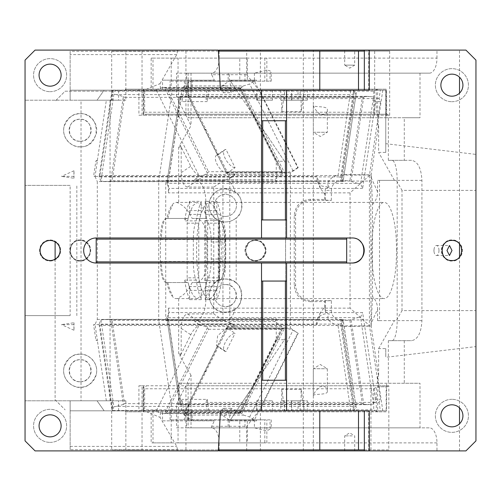 <?xml version="1.0" encoding="UTF-8"?>
<svg xmlns="http://www.w3.org/2000/svg" width="501" height="501" viewBox="0 0 501 501"><rect width="100%" height="100%" fill="white"/><g stroke="black" fill="none" stroke-linecap="round" stroke-linejoin="round"><path stroke-width="0.38" stroke-dasharray="2.5 1.88" d="M95.027 324.485L93.581 324.617L95.891 340.066L97.376 340.204L95.027 324.485L97.3 319.413L97.3 181.587L318.943 181.587L320.377 188.42L324.736 193.931L325.399 189.196A15.331 15.331 0 0 0 325.349 190.38L331.355 190.38A9.325 9.325 0 0 1 340.68 181.055L370.74 181.055L371.21 174.88L372.525 204.439L372.525 296.561L371.21 323.383L377.572 309.173C377.516 304.151 375.831 299.942 372.525 296.561M97.376 160.796L95.891 160.934L93.581 176.383L95.027 176.515L97.376 160.796L97.376 160.27L95.891 160.934M50.1 261.021A10.521 10.521 0 0 0 60.621 250.5A10.521 10.521 0 0 0 50.1 239.979A10.521 10.521 0 0 0 39.579 250.5A10.521 10.521 0 0 0 50.1 261.021A10.521 10.521 0 0 0 60.621 250.5A10.521 10.521 0 0 0 50.1 239.979A10.521 10.521 0 0 0 39.579 250.5A10.521 10.521 0 0 0 50.1 261.021M70.14 315.63L25.05 315.63L25.05 60.12L35.07 50.1L177.392 50.1L177.479 51.321L70.14 51.321L70.14 100.2L97.056 100.2L104.139 90.18L97.056 100.2L110.063 100.2L110.063 400.8L97.056 400.8L104.139 410.82L70.14 410.82L70.14 449.679L177.479 449.679L177.392 450.9L35.07 450.9L25.05 440.88L25.05 315.63L70.14 315.63L70.14 185.37L25.05 185.37L70.14 185.37M50.1 240.48A10.02 10.02 0 0 0 40.08 250.5A10.02 10.02 0 0 0 50.1 260.52A10.02 10.02 0 0 0 60.12 250.5A10.02 10.02 0 0 0 50.1 240.48M125.864 100.2L111.692 100.2L111.692 51.102L125.864 51.102L125.864 100.2L25.05 100.2L81.03 100.2L81.03 400.8L110.063 400.8M70.14 449.679L70.14 400.8L70.14 410.82L70.14 400.8L125.864 400.8L25.05 400.8L81.03 400.8M76.835 315.63L76.835 185.37M81.03 100.2L110.063 100.2M112.468 100.2L118.605 100.2L118.605 90.18L112.468 90.18L112.468 100.2L111.692 100.2M112.468 90.18L70.14 90.18L70.14 100.2L118.605 100.2M50.1 91.683A16.533 16.533 0 0 0 66.633 75.15A16.533 16.533 0 0 0 50.1 58.617A16.533 16.533 0 0 0 33.567 75.15A16.533 16.533 0 0 0 50.1 91.683A16.533 16.533 0 0 1 33.567 75.15A16.533 16.533 0 0 1 50.1 58.617A16.533 16.533 0 0 1 66.633 75.15A16.533 16.533 0 0 1 50.1 91.683M286.572 410.82L286.572 263.025L96.192 263.025A12.525 12.525 0 0 1 83.667 250.5A12.525 12.525 0 0 1 96.192 237.975L346.692 237.975L346.692 263.025L261.522 263.025L261.522 410.82M261.522 237.975L261.522 120.741L286.572 120.741L286.572 90.18M50.1 442.383A16.533 16.533 0 0 0 66.633 425.85A16.533 16.533 0 0 0 50.1 409.317A16.533 16.533 0 0 0 33.567 425.85A16.533 16.533 0 0 0 50.1 442.383A16.533 16.533 0 0 1 33.567 425.85A16.533 16.533 0 0 1 50.1 409.317A16.533 16.533 0 0 1 66.633 425.85A16.533 16.533 0 0 1 50.1 442.383M112.468 400.8L112.468 410.82L113.765 410.82L70.14 410.82L70.14 400.8L97.056 400.8L104.139 410.82L385.77 410.82L377.654 410.82L382.814 410.82L377.654 376.314L377.654 410.82M111.692 51.102L142.034 51.102L142.034 115.23L389.672 115.23L388.056 115.23L387.799 114.228L386.183 114.228L386.183 89.178L125.438 89.178L125.438 90.18L118.605 90.18M125.438 89.178L138.921 89.178L138.921 115.23L142.034 115.23M280.792 100.2L284.474 100.2L284.474 90.18L280.792 90.18L280.792 100.2L281.75 100.2L281.75 111.723L284.969 90.18L70.14 90.18L70.14 100.2L70.14 90.18L144.175 90.18L160.007 83.661L160.664 90.18L220.44 90.18L218.342 50.1L177.392 50.1M144.175 90.18L70.14 90.18L70.14 51.321M97.376 160.27L106.35 100.2M318.943 181.587L343.11 181.612L356.017 94.614L116.508 94.614L123.371 96.568L110.715 181.274L112.111 180.654L124.555 97.351L354.27 97.351L356.017 94.614L356.681 90.18L385.77 90.18L385.77 152.398L378.624 152.398L378.624 124.686L371.122 174.899L344.081 174.511L356.017 94.614L354.445 91.107L341.92 174.93L337.054 175.513L338.031 175.513L339.096 176.884L99.066 176.884L112.03 90.105L352.059 90.105L350.738 90.474L112.644 90.474L99.937 175.513L337.054 175.513C331.693 176.327 324.723 183.272 329.314 187.048A12.525 10.477 155.9 0 1 328.706 187.13L321.755 186.04L317.277 181.506L316.607 176.383L93.581 176.383M160.007 83.661L176.753 54.603L177.479 51.321M356.681 90.18L353.687 90.18L340.974 175.237M369.281 50.1L369.281 90.18L364.34 90.18L372.237 90.18L303.518 90.18L353.687 90.18M160.664 90.18L358.497 90.18M364.34 90.18L368.698 90.18L368.698 50.1L364.34 50.1L459.511 50.1L459.511 77.198M385.77 152.398L385.77 90.18L368.698 90.18M261.522 90.18L261.522 120.741M300.149 410.82L300.149 400.8L298.026 400.8L298.026 410.82L350.738 410.526L338.056 325.675L340.974 325.763L353.687 410.82L382.814 410.82M369.281 450.9L369.281 410.82L364.34 410.82M177.392 450.9L218.342 450.9L220.44 410.82L160.664 410.82L358.497 410.82M353.687 410.82L304.326 410.82M50.1 64.128A11.022 11.022 0 0 1 61.122 75.15A11.022 11.022 0 0 1 50.1 86.172A11.022 11.022 0 0 1 39.078 75.15A11.022 11.022 0 0 1 50.1 64.128M50.1 414.828A11.022 11.022 0 0 1 61.122 425.85A11.022 11.022 0 0 1 50.1 436.872A11.022 11.022 0 0 1 39.078 425.85A11.022 11.022 0 0 1 50.1 414.828M177.479 449.679L176.753 446.397L160.007 417.339L160.664 410.82M125.864 400.8L125.864 410.82L144.175 410.82L160.007 417.339M144.175 410.82L70.14 410.82L125.864 410.82L125.864 449.898L111.692 449.898L111.692 400.8M112.468 410.82L284.474 410.82L284.474 400.8L298.026 400.8M138.921 385.77L142.034 385.77L142.034 449.898L388.839 449.898L388.839 385.77L138.921 385.77L138.921 411.822L125.438 411.822L125.438 410.82M142.034 449.898L111.692 449.898M118.605 410.82L118.605 400.8M325.212 310.62L331.355 310.62L331.355 300.6L325.349 300.901L325.349 310.62A15.331 15.331 0 0 0 325.399 311.804L324.736 307.069L320.377 312.58L318.855 319.607L103.538 319.607L100.933 319.951L99.066 324.116L316.832 324.116L316.607 324.617L93.581 324.617M316.607 324.617A12.525 10.477 24.1 0 1 316.5 323.176A12.525 10.477 24.1 0 1 317.277 319.494A12.525 10.477 24.1 0 1 328.706 313.87A12.525 10.477 24.1 0 1 329.314 313.952C326.959 316.676 327.548 319.532 331.073 322.506L337.054 325.487L99.937 325.487L112.644 410.526L284.969 410.82M106.35 400.8L97.376 340.73L95.891 340.066M284.969 90.18L125.438 90.18M284.474 100.2L300.149 100.2L300.149 90.18L303.518 90.18L280.792 90.18M372.237 89.178L372.237 90.18M138.921 89.178L378.881 89.178L376.307 89.685L376.307 113.721L378.881 114.228L143.242 114.228L143.242 89.178L144.657 91.182L373.715 91.182L376.307 89.685M386.183 89.178L378.881 89.178M138.921 115.23L143.762 115.23L143.762 114.228L143.242 114.228L144.657 112.224L373.715 112.224L376.307 113.721M143.762 89.178L143.762 114.228L145.835 114.228L146.092 115.23L143.762 115.23M388.056 115.23L146.092 115.23M142.034 51.102L185.934 51.102L185.934 115.23M218.392 51.102L125.864 51.102M389.672 115.23L389.672 51.102L364.34 51.102M389.672 51.102L185.934 51.102M97.376 340.204L97.376 340.73M116.508 94.614L113.902 94.276L112.03 90.105L112.644 90.474M113.902 94.276L100.933 181.049L99.066 176.884L99.937 175.513M329.314 187.048L327.454 187.643L325.399 189.196M100.933 181.049L103.538 181.393L318.855 181.393L316.607 176.383M95.027 176.515L97.3 181.587M378.624 124.686L377.654 124.686L377.654 90.18M382.814 90.18L377.654 124.686M338.031 175.513L350.738 90.474M304.326 90.18L301.107 111.723L301.107 100.2L300.149 100.2M261.522 219.939L286.572 219.939L286.572 120.741M385.77 143.699L475.95 154.396L475.95 60.12L465.93 50.1L368.698 50.1M451.902 101.703A16.533 16.533 0 0 0 456.912 69.414A16.533 16.533 0 0 0 435.563 87.706A16.533 16.533 0 0 0 451.902 101.703A16.533 16.533 0 0 1 435.369 85.17A16.533 16.533 0 0 1 451.902 68.637A16.533 16.533 0 0 1 468.435 85.17A16.533 16.533 0 0 1 451.902 101.703M286.572 219.939L286.572 237.975M96.192 237.975L96.192 263.025M286.572 281.061L261.522 281.061M286.572 380.259L261.522 380.259M103.538 319.607L107.414 319.344L110.715 319.726L123.371 404.432L124.555 403.649L112.111 320.346L341.82 320.346L343.047 319.607L356.017 406.386L354.445 409.893L352.059 410.895L112.03 410.895L99.066 324.116L99.937 325.487M100.933 319.951L113.902 406.724L116.508 406.386L356.017 406.386L356.681 410.82M340.974 325.763L371.041 325.951L370.74 181.055M176.571 427.854L191.031 427.854L191.031 375.349L176.571 404.263L176.571 427.854L429.451 427.854A15.03 7.515 -90 0 1 436.966 442.884L436.966 450.9L364.34 450.9L465.93 450.9L475.95 440.88L475.95 346.604L385.77 357.301L385.77 348.602L378.624 348.602L378.624 376.314L371.122 326.101L344.081 326.489L341.3 325.951M107.414 319.344L343.047 319.344L318.855 319.607L316.832 324.116L339.096 324.116L341.475 323.114L354.445 409.893M378.624 376.314L377.654 376.314M385.77 348.602L385.77 357.301M368.698 450.9L368.698 410.82M451.902 399.297A16.533 16.533 0 0 0 446.892 431.586A16.533 16.533 0 0 0 468.241 413.294A16.533 16.533 0 0 0 451.902 399.297A16.533 16.533 0 0 1 468.435 415.83A16.533 16.533 0 0 1 451.902 432.363A16.533 16.533 0 0 1 435.369 415.83A16.533 16.533 0 0 1 451.902 399.297M218.392 449.898L125.864 449.898M388.839 449.898L364.34 449.898M388.056 385.77L387.799 386.772L378.881 386.772L376.307 387.279L376.307 411.315L378.881 411.822L386.183 411.822L386.183 386.772M125.438 411.822L386.183 411.822M372.237 411.822L372.237 410.82M301.107 389.277L281.75 389.277L284.925 410.526L304.282 410.526L301.107 389.277L301.107 400.8L300.149 400.8M138.921 411.822L378.881 411.822M143.762 385.77L143.762 411.822M142.034 385.77L185.934 385.77L185.934 449.898M388.839 385.77L185.934 385.77M318.943 319.413L97.3 319.413M325.399 311.804L329.314 313.952M337.054 325.487L338.056 325.675L337.054 325.487M339.096 324.116L338.031 325.487M113.902 406.724L112.03 410.895L112.644 410.526M350.738 410.526L352.059 410.895M281.75 389.277L281.75 400.8L280.792 400.8L280.792 410.82M300.149 90.18L298.026 90.18L298.026 100.2M284.474 90.18L298.026 90.18M386.183 114.228L378.881 114.228M143.242 114.228L143.242 89.178M387.799 114.228L145.835 114.228M374.667 115.23L374.667 51.102M281.75 111.723L301.107 111.723M281.75 100.2L301.107 100.2M352.059 90.105L354.445 91.107M341.475 177.886L343.047 181.393L344.081 174.511L341.92 174.93L341.475 177.886L339.096 176.884M310.62 301.715C300.788 300.876 295.327 295.496 294.244 285.57L294.244 215.43C295.327 205.504 300.788 200.124 310.62 199.285L324.736 199.486L325.349 200.099L331.355 200.4L310.62 200.4C301.489 201.289 296.479 206.299 295.59 215.43L295.59 285.57C296.479 294.701 301.489 299.711 310.62 300.6L310.62 301.715L324.736 301.514L324.736 307.069M331.355 300.6L310.62 300.6M324.736 199.486L324.736 193.931M110.715 181.274L107.408 181.656L103.538 181.393M343.11 181.612L107.408 181.656M343.047 181.393L341.82 180.654L112.111 180.654M475.95 154.396L475.95 190.38L402.009 190.38L396.347 180.36L377.572 180.36L396.347 180.36M394.412 180.36L378.624 152.398M372.525 204.439C375.831 201.051 377.516 196.849 377.572 191.827L377.572 180.36M475.95 346.604L475.95 310.62L402.009 310.62L396.347 320.64L377.572 320.64L377.572 309.173M475.95 190.38L475.95 310.62M346.692 263.025L351.702 263.025M360.181 241.282A12.525 12.525 0 0 0 351.702 237.975L346.692 237.975M451.902 260.52A10.02 10.02 0 0 1 441.882 250.5A10.02 10.02 0 0 1 451.902 240.48A10.02 10.02 0 0 1 461.922 250.5A10.02 10.02 0 0 1 451.902 260.52M451.902 74.148A11.022 11.022 0 0 1 462.924 85.17A11.022 11.022 0 0 1 451.902 96.192A11.022 11.022 0 0 1 440.88 85.17A11.022 11.022 0 0 1 451.902 74.148M451.902 404.808A11.022 11.022 0 0 1 462.924 415.83A11.022 11.022 0 0 1 451.902 426.852A11.022 11.022 0 0 1 440.88 415.83A11.022 11.022 0 0 1 451.902 404.808M341.82 320.346L354.27 403.649L356.017 406.386L343.11 319.387M371.21 326.12L371.21 323.383M378.624 348.602L394.412 320.64M387.799 386.772L378.881 386.772M146.092 385.77L145.835 386.772M370.953 449.898L370.953 385.77M298.026 410.82L284.474 410.82M284.474 400.8L280.792 400.8M281.75 400.8L301.107 400.8M376.307 411.315L373.715 409.818L144.657 409.818L143.242 411.822L143.242 386.772L144.657 388.776L373.715 388.776L376.307 387.279M143.242 386.772L143.242 411.822M123.371 404.432L116.508 406.386M112.111 320.346L110.715 319.726M343.047 319.607L341.475 323.114M325.349 300.901L324.736 301.514M124.555 97.351L123.371 96.568M402.009 310.62L402.009 190.38M451.902 239.979C446.76 239.61 443.253 243.029 441.387 250.237C443.022 257.771 446.523 261.365 451.902 261.021C457.044 261.39 460.551 257.971 462.417 250.763C460.782 243.229 457.281 239.635 451.902 239.979A10.521 10.521 0 0 0 441.381 250.5A10.521 10.521 0 0 0 451.902 261.021A10.521 10.521 0 0 0 462.423 250.5A10.521 10.521 0 0 0 451.902 239.979M379.514 180.36L379.514 320.64L396.347 320.64M379.514 320.64L377.572 320.64M307.338 90.18L291.851 90.18L307.338 90.18L307.338 100.2L291.576 100.2L307.338 100.2M291.576 100.2L291.576 90.18L291.851 100.2M272.494 90.18L257.007 90.18L272.494 90.18L272.494 100.2L256.737 100.2L272.494 100.2M256.737 100.2L256.737 90.18L257.007 100.2M313.313 132.264L327.341 132.264L313.313 132.264L313.313 105.348C312.843 107.577 328.412 105.529 327.341 109.851L327.341 132.264L320.327 136.479L313.313 132.264M313.313 105.348C313.814 107.784 316.006 110.746 319.907 114.247C324.805 115.38 327.285 113.915 327.341 109.851M313.313 368.736L327.341 368.736L313.313 368.736L313.313 395.652C313.814 393.216 316.006 390.254 319.907 386.753C324.805 385.62 327.285 387.085 327.341 391.149L327.341 368.736L320.327 364.521L313.313 368.736M313.313 395.652C312.843 393.423 328.412 395.471 327.341 391.149M307.338 410.82L291.851 410.82L307.338 410.82L307.338 400.8L291.851 400.8L291.576 410.82L291.576 400.8L307.338 400.8M262.674 410.82L272.494 410.82L256.737 410.82L256.737 400.8L272.494 400.8L257.007 400.8L257.007 410.82L262.674 410.82M272.494 410.82L272.494 400.8M74.004 322.738L74.004 330.253L73.829 324.617L61.435 324.617L74.004 322.738L73.829 324.617M74.004 330.253L61.435 324.617M74.004 178.262L74.004 170.747L73.829 176.383L61.435 176.383L74.004 178.262L73.829 176.383M74.004 170.747L61.435 176.383M255.51 260.52A10.02 10.02 0 0 0 265.53 250.5A10.02 10.02 0 0 0 255.51 240.48C242.584 239.86 242.584 261.14 255.51 260.52A10.02 10.02 0 0 0 265.53 250.5A10.02 10.02 0 0 0 255.51 240.48C242.584 239.86 242.584 261.14 255.51 260.52M255.51 239.979A10.521 10.521 0 0 1 266.031 250.5A10.521 10.521 0 0 1 255.51 261.021A10.521 10.521 0 0 1 244.989 250.5A10.521 10.521 0 0 1 255.51 239.979L261.81 242.077L266.031 250.5L261.81 258.923L255.51 261.021L249.21 258.923L244.989 250.5L249.21 242.077L255.51 239.979M183.817 419.838L229.715 419.838A8.517 3.689 -56.3 0 1 230.836 413.575L186.572 413.325L181.312 409.818L170.058 409.818L191 409.818L191 419.838L170.058 419.838L183.817 419.838L186.948 413.575L186.572 413.325L162.092 413.325L155.98 411.434L199.367 324.661L194.689 321.542L274.849 321.542L276.264 322.481L276.264 339.747L284.48 339.747L285.57 338.131L285.57 162.869L284.48 161.253L276.264 161.253L276.264 162.255L282.364 174.448L282.677 172.595L282 171.711L208.522 171.711L207.414 173.346L205.479 174.448L199.367 176.339L155.98 89.566L153.556 91.182L65.13 91.182L55.11 101.202L65.13 91.182L192.102 91.182L192.102 81.162L192.102 91.182L191 91.182L191 81.162L230.46 81.162L229.132 81.162L222.482 85.596C221.135 86.779 221.292 89.14 222.945 92.685L231.462 92.685C228.262 87.218 225.268 84.857 222.482 85.596M240.248 413.262L240.348 412.592L166.871 412.592L208.522 329.289L207.414 327.654L205.479 326.552L282.364 326.552L282.677 328.405L240.248 413.262L238.977 413.325L236.134 411.427L250.794 389.69L282.364 326.552L276.264 322.481L276.264 318.705L230.072 318.705C232.282 316.613 233.948 313.388 235.069 309.036C243.173 305.453 244.212 287.637 236.184 283.015L236.184 217.985C244.206 213.37 243.179 195.553 235.069 191.964C233.948 187.612 232.282 184.387 230.072 182.295L276.264 182.295L276.264 162.255L260.67 131.062L250.794 111.31L236.134 89.573L231.462 92.685M191 81.162L170.058 81.162L183.817 81.162L186.948 87.424L186.572 87.675L238.977 87.675L236.134 89.573L230.46 81.162L285.57 162.869L285.57 338.131L230.46 419.838L236.134 411.427L231.462 408.315A8.517 3.689 -56.3 0 1 222.482 415.404A8.517 3.689 -56.3 0 1 222.945 408.315L231.462 408.315M276.264 339.747L252.729 386.822L284.48 339.747M222.945 408.315L230.46 413.325L238.977 413.325L250.794 389.69L252.729 386.822M282.677 328.405L240.348 412.592M229.715 419.838L192.102 419.838L192.102 409.818L192.102 419.838L191 419.838M229.132 419.838L222.482 415.404M181.312 409.818L191 409.818M55.11 241.82L55.11 399.798L65.13 409.818L55.11 399.798L55.11 259.18M153.556 91.182L191 91.182M170.058 91.182L170.058 81.162M207.414 173.346L164.466 87.45L162.092 87.675L186.572 87.675L181.312 91.182M186.948 87.424L230.836 87.424L222.945 92.685M183.817 81.162L229.715 81.162L230.836 87.424M229.132 81.162L229.715 81.162M284.48 161.253L250.794 111.31L238.977 87.675L240.248 87.738L282 171.711M252.729 114.178L276.264 161.253M205.479 174.448L282.364 174.448L274.849 179.458L194.689 179.458L199.367 176.339M155.98 411.434L153.556 409.818M165.737 320.64L195.296 320.64A21.042 10.521 90 0 0 205.817 299.598L205.817 201.402A21.042 10.521 90 0 0 195.296 180.36L165.737 180.36L165.737 320.64L195.139 320.64L194.689 321.542M165.737 180.36L224.698 180.36L230.072 182.295M194.689 179.458L195.139 180.36M80.16 354.207C73.647 353.537 68.299 357.708 64.122 366.719C60.809 379.852 74.067 388.538 80.16 387.273C86.673 387.943 92.021 383.772 96.198 374.761C99.511 361.628 86.253 352.942 80.16 354.207A16.533 16.533 0 0 0 63.627 370.74A16.533 16.533 0 0 0 80.16 387.273A16.533 16.533 0 0 0 96.693 370.74A16.533 16.533 0 0 0 80.16 354.207M80.16 146.793C86.673 147.463 92.021 143.292 96.198 134.281C99.511 121.148 86.253 112.462 80.16 113.727C73.647 113.057 68.299 117.228 64.122 126.239C60.809 139.372 74.067 148.058 80.16 146.793C101.49 147.814 101.49 112.706 80.16 113.727A16.533 16.533 0 0 0 63.627 130.26A16.533 16.533 0 0 0 80.16 146.793M80.16 261.021C75.563 261.459 72.088 258.428 69.733 251.922C70.841 243.624 74.317 239.641 80.16 239.979C84.757 239.541 88.232 242.572 90.587 249.078C89.479 257.376 86.003 261.359 80.16 261.021A10.521 10.521 0 0 1 69.639 250.5A10.521 10.521 0 0 1 80.16 239.979A10.521 10.521 0 0 1 90.681 250.5A10.521 10.521 0 0 1 80.16 261.021M80.16 141.282C94.382 141.965 94.382 118.555 80.16 119.238C65.938 118.555 65.938 141.965 80.16 141.282A11.022 11.022 0 0 0 91.182 130.26A11.022 11.022 0 0 0 80.16 119.238A11.022 11.022 0 0 0 69.138 130.26A11.022 11.022 0 0 0 80.16 141.282M80.16 260.52A10.02 10.02 0 0 0 90.18 250.5A10.02 10.02 0 0 0 80.16 240.48C67.234 239.86 67.234 261.14 80.16 260.52A10.02 10.02 0 0 0 90.18 250.5A10.02 10.02 0 0 0 80.16 240.48C67.234 239.86 67.234 261.14 80.16 260.52M166.871 412.592L164.466 413.55L162.092 413.325M199.367 324.661L205.479 326.552M225.45 216.432A11.022 11.022 0 0 0 236.472 205.41A11.022 11.022 0 0 0 225.45 194.388A11.022 11.022 0 0 0 214.428 205.41A11.022 11.022 0 0 0 225.45 216.432A11.022 11.022 0 0 0 236.472 205.41A11.022 11.022 0 0 0 225.45 194.388A11.022 11.022 0 0 0 214.428 205.41A11.022 11.022 0 0 0 225.45 216.432M225.45 284.568A11.022 11.022 0 0 0 214.428 295.59A11.022 11.022 0 0 0 225.45 306.612C239.672 307.295 239.672 283.885 225.45 284.568A11.022 11.022 0 0 0 214.428 295.59A11.022 11.022 0 0 0 225.45 306.612A11.022 11.022 0 0 0 236.472 295.59A11.022 11.022 0 0 0 225.45 284.568M236.184 283.015C233.028 280.403 229.452 279.082 225.45 279.057C216.106 278.061 206.149 289.835 209.412 299.598C212.368 307.896 217.716 312.067 225.45 312.123C246.78 313.144 246.78 278.036 225.45 279.057C204.12 278.036 204.12 313.144 225.45 312.123L230.341 311.384L235.069 309.036M170.058 419.838L170.058 409.818M230.836 413.575L186.948 413.575M274.849 321.542L276.264 318.705M230.072 318.705L224.698 320.64L195.139 320.64M195.296 320.64L224.698 320.64M235.069 191.964L225.45 188.877C217.703 188.933 212.361 193.11 209.412 201.402C206.149 211.165 216.106 222.939 225.45 221.943C229.445 221.918 233.028 220.597 236.184 217.985M225.45 188.877A16.533 16.533 0 0 0 208.917 205.41A16.533 16.533 0 0 0 225.45 221.943A16.533 16.533 0 0 0 241.983 205.41A16.533 16.533 0 0 0 225.45 188.877M195.296 180.36L224.698 180.36M276.264 182.295L274.849 179.458M155.98 89.566L162.092 87.675M164.466 87.45L166.871 88.408L208.522 171.711M80.16 381.762C94.382 382.445 94.382 359.035 80.16 359.718C65.938 359.035 65.938 382.445 80.16 381.762A11.022 11.022 0 0 0 91.182 370.74A11.022 11.022 0 0 0 80.16 359.718A11.022 11.022 0 0 0 69.138 370.74A11.022 11.022 0 0 0 80.16 381.762M207.646 223.177L207.646 277.823A48.096 12.45 -90 0 1 206.675 282.564L196.868 282.514C203.024 280.648 206.399 273.652 207.001 261.522L207.001 239.478C206.399 227.354 203.024 220.352 196.868 218.486L206.675 218.436A48.096 12.45 90 0 1 207.646 223.177L219.256 223.177A48.096 12.45 90 0 0 217.234 214.384L213.407 205.498L209.011 202.404L204.621 205.498L200.795 214.384A48.096 12.45 90 0 0 198.772 223.177L198.772 277.823A48.096 12.45 90 0 0 200.795 286.616A5.01 1.296 -90 0 1 201.233 290.38L201.233 299.654A57.615 14.911 -90 0 1 196.223 280.122A21.042 5.448 -90 0 1 193.323 261.522L193.323 239.478A21.042 5.448 -90 0 1 196.223 220.878A57.615 14.911 -90 0 1 201.233 201.346L189.616 201.346A57.615 14.911 -90 0 0 184.612 220.878L196.223 220.878M207.001 239.478L225.738 239.478A21.042 5.448 -90 0 0 221.492 218.95A57.615 14.911 -90 0 0 216.795 201.346L205.178 201.346L205.178 210.62A5.01 1.296 90 0 0 205.617 214.384L206.675 218.436A48.096 12.45 90 0 0 205.617 214.384L201.79 205.498L197.4 202.404L193.004 205.498L189.178 214.384A5.01 1.296 90 0 0 189.616 210.62L189.616 201.346M204.74 280.56L204.74 220.44L217.321 220.44L218.292 221.442L218.292 279.558L217.321 280.56L204.74 280.56L219.2 280.56L221.592 278.806L224.398 271.442L225.481 259.017L225.481 241.983L224.398 229.558L221.592 222.194L219.519 221.442L219.519 223.765L218.906 223.02L219.388 223.02L219.519 223.765M207.646 277.823L219.256 277.823L221.461 250.5L219.388 223.02M201.233 299.654L189.616 299.654L189.616 290.38A5.01 1.296 90 0 0 189.178 286.616A48.096 12.45 -90 0 1 188.119 282.564A48.096 12.45 -90 0 1 187.155 277.823L198.772 277.823A48.096 12.45 90 0 0 200.795 286.616A48.096 12.45 90 0 0 209.011 298.596A48.096 12.45 90 0 0 217.234 286.616L219.256 277.823A48.096 12.45 90 0 1 217.234 286.616A5.01 1.296 -90 0 0 216.795 290.38L216.795 299.654L205.178 299.654A57.615 14.911 -90 0 0 209.875 282.05L221.492 282.05A57.615 14.911 -90 0 1 216.795 299.654M188.119 218.436L165.862 218.436L188.119 218.436A48.096 12.45 -90 0 1 189.178 214.384L188.119 218.436A48.096 12.45 -90 0 0 187.155 223.177L187.155 277.823M196.223 280.122L184.612 280.122A21.042 5.448 90 0 0 187.155 282.564L188.119 282.564L189.178 286.616L193.004 295.502L197.4 298.596L201.79 295.502L205.617 286.616L206.675 282.564A48.096 12.45 -90 0 1 205.617 286.616A5.01 1.296 90 0 0 205.178 290.38L205.178 299.654M216.795 201.346L216.795 210.62A5.01 1.296 90 0 0 217.234 214.384L219.256 223.177L219.256 277.823M225.738 239.478L225.738 261.522A21.042 5.448 -90 0 1 221.492 282.05M218.906 223.02L218.906 277.98L219.519 277.235L219.256 223.177M219.519 277.235L219.519 279.558L220.164 279.558M218.292 221.442L219.519 221.442L218.549 220.44L217.321 220.44M217.321 280.56L218.549 280.56L219.519 279.558L218.292 279.558M218.549 280.56L219.2 280.56A21.543 5.574 -90 0 0 220.69 279.771A21.543 5.574 -90 0 0 224.774 259.017L224.774 241.983L225.481 241.983M204.74 220.44L205.648 220.44A21.543 5.574 -90 0 1 211.222 241.983L211.222 259.017A21.543 5.574 -90 0 1 205.648 280.56M205.648 220.44L218.549 220.44M187.155 223.177L198.772 223.177C197.319 231.418 196.586 240.53 196.567 250.5C196.586 260.47 197.319 269.582 198.772 277.823M221.492 218.95L209.875 218.95A21.042 5.448 90 0 0 208.679 218.436M205.178 201.346A57.615 14.911 -90 0 1 209.875 218.95M196.555 282.564L192.102 282.564C188.407 290.373 183.93 295.371 178.669 297.569L178.669 353.931L181.199 353.931L178.669 353.931M222.939 180.974L222.939 320.026L229.777 322.945L229.777 178.055L222.939 180.974L213.764 187.086L213.764 313.914L187.462 313.914C183.585 315.004 181.5 319.82 181.199 328.374L181.199 353.931L190.781 334.762A12.525 5.423 123.7 0 1 202.467 323.915L230.773 323.915L233.334 324.629L235.057 326.909L227.272 326.909L227.272 328.124L235.082 333.334A10.521 4.553 123.7 0 0 225.957 341.168A10.521 4.553 123.7 0 0 224.692 351.201A10.521 4.553 123.7 0 0 225.97 351.558L235.082 333.334M213.764 187.086L187.462 187.086C183.585 185.996 181.5 181.18 181.199 172.626L181.199 147.069L178.669 147.069L181.199 147.069L190.781 166.238C194.444 172.826 198.34 176.44 202.467 177.085L230.773 177.085A21.042 9.112 -123.7 0 0 233.334 176.371A21.042 9.112 -123.7 0 0 235.057 174.091L227.272 174.091L226.815 173.177A10.521 4.553 -123.7 0 1 217.691 165.343A10.521 4.553 -123.7 0 1 216.426 155.31A10.521 4.553 -123.7 0 1 217.703 154.953L188.595 96.737L176.571 96.737L191.031 125.651L180.022 144.72L181.199 147.069M178.669 147.069L178.669 203.431A48.096 12.45 90 0 0 176.108 202.404A48.096 12.45 90 0 0 171.699 205.523C169.808 208.316 168.186 212.624 166.827 218.436M206.675 218.436L192.102 218.436C188.407 210.627 183.93 205.629 178.669 203.431M192.102 218.436L196.868 218.486M189.616 210.62L201.233 210.62L201.233 201.346M201.233 210.62A5.01 1.296 -90 0 1 200.795 214.384L198.772 223.177M211.222 241.983L224.774 241.983A21.543 5.574 -90 0 0 220.69 221.229A21.543 5.574 -90 0 0 219.2 220.44L220.164 221.442M211.222 259.017L225.481 259.017M196.868 282.514L205.949 282.564M208.679 282.564A21.042 5.448 90 0 0 209.875 282.05M218.906 277.98L219.388 277.98M189.616 299.654A57.615 14.911 -90 0 1 184.612 280.122M193.323 261.522L161.435 261.522A21.042 5.448 90 0 0 166.877 282.564L187.155 282.564M187.155 218.436A21.042 5.448 90 0 0 184.612 220.878M205.949 218.436L196.555 218.436M206.143 218.442L196.843 218.442M180.022 144.72L180.022 147.069M429.451 73.146L270.033 73.146L271.216 72.269C270.96 71.129 269.463 70.422 266.732 70.14L254.414 73.146L211.641 73.146A15.03 7.515 90 0 0 219.156 58.116L436.966 58.116A15.03 7.515 -90 0 1 429.451 73.146L176.571 73.146L176.571 96.737M191.031 73.146L191.031 125.651M260.401 92.046L298.208 167.666L297.707 167.666L259.03 90.312L260.401 92.046L260.401 50.1L246.711 50.1L246.711 74.693L211.641 74.693L214.378 80.16L186.591 80.16L186.591 73.146L270.033 73.146L270.033 81.162L271.241 81.162L228.155 81.162L270.033 81.162M229.364 81.162L229.364 73.146L228.155 73.146L228.155 81.162M186.591 73.146L176.571 73.146M188.113 73.146L188.113 117.735L419.995 117.735L404.288 117.735L404.288 160.32L388.344 160.32L388.344 117.735L404.288 117.735M404.288 160.32L411.546 160.32C417.79 161.491 421.247 168.173 421.923 180.36L421.923 320.64C421.247 332.827 417.79 339.509 411.546 340.68L388.344 340.68L388.344 383.265L178.513 383.265L178.513 410.82L172.263 410.82L208.917 410.82L207.101 410.82L205.848 402.409L374.253 402.409L375.612 399.372L380.453 399.372L369.412 325.487L350.055 308.134L350.055 192.866L369.412 175.513L380.453 101.628L379.094 98.591L380.347 90.18L386.603 90.18L386.603 117.735L188.113 117.735M386.603 117.735L388.344 117.735M386.603 90.18L178.513 90.18L178.513 117.735M222.939 320.026L213.764 313.914M196.843 282.558L206.143 282.558M388.344 160.32L391.976 160.32A20.04 5.185 -90 0 1 397.093 177.091A20.04 5.185 -90 0 1 397.161 180.36L397.161 320.64A20.04 5.185 -90 0 1 396.98 325.951A20.04 5.185 -90 0 1 391.976 340.68L411.546 340.68M411.546 160.32L391.976 160.32M388.344 340.68L391.976 340.68M404.288 340.68L404.288 383.265L419.995 383.265L419.995 427.854L429.451 427.854M388.344 383.265L404.288 383.265M178.513 383.265L419.995 383.265M178.513 410.82L386.603 410.82L386.603 383.265M375.612 399.372L362.649 312.593L169.075 312.593L168.411 308.134L350.055 308.134M369.412 175.513L369.412 325.487M380.453 101.628L375.612 101.628L374.253 98.591L205.848 98.591L207.207 101.628L182.045 101.628L183.754 90.18L208.917 90.18L207.207 101.628M363.739 96.737L351.082 181.443L349.898 180.654L362.342 97.351L367.045 96.349L373.521 96.962L360.557 183.735L362.649 188.407L375.612 101.628M188.113 383.265L188.113 427.854L419.995 427.854M191.031 427.854L188.113 427.854M227.272 326.909L226.815 327.823L217.691 335.657L216.426 345.69L217.703 346.047L225.97 351.558M176.571 404.263L188.595 404.263L217.703 346.047M191.031 375.349L180.022 356.28L181.199 353.931M180.022 356.28L180.022 353.931M188.595 80.16L188.595 96.737M217.703 154.953L218.455 154.452L184.612 86.767L183.654 86.999L183.873 87.756L226.302 172.613L206.243 132.026M297.707 167.666L293.029 170.785L286.923 172.676L227.567 172.676L235.082 167.666L225.97 149.442A10.521 4.553 56.3 0 0 224.692 149.799A10.521 4.553 56.3 0 0 225.957 159.832A10.521 4.553 56.3 0 0 235.082 167.666M228.068 172.676L226.609 172.908L227.135 171.812L218.455 154.452L225.97 149.442M226.815 173.177L227.272 172.876L227.272 174.091M229.777 322.945L232.195 323.871L235.057 326.909M229.777 178.055L232.195 177.129L235.057 174.091M298.208 167.666L290.398 172.876L226.609 172.908M290.398 172.876L290.398 328.124L226.815 327.823M219.156 450.9L436.966 450.9M459.511 450.9L459.511 423.802M459.511 407.858L459.511 257.019M459.511 243.981L459.511 93.142M436.966 58.116L436.966 50.1M419.995 73.146L419.995 117.735M186.591 80.16L162.543 80.16L162.543 90.18L151.164 90.18L151.164 58.116L171.204 58.116L171.204 90.18L178.049 90.18L178.049 58.116L171.204 58.116M254.414 81.162L254.414 80.16L229.364 80.16L231.531 80.16L231.531 81.162L239.772 81.162L239.772 58.116L152.999 58.116L152.999 90.18M271.241 81.162L271.216 72.269M362.342 97.351L181.024 97.351L179.796 96.618L180.679 98.591L168.411 180.717L158.729 180.717L172.263 90.18L181.938 90.18L180.679 98.591L182.045 101.628M181.938 90.18L183.754 90.18M181.938 410.82L180.679 402.409L182.045 399.372L183.754 410.82M208.917 410.82L207.207 399.372L182.045 399.372M362.649 188.407L169.075 188.407L168.411 192.866L350.055 192.866M239.772 419.838L247.306 419.838L247.306 442.884L239.772 442.884L239.772 419.838L231.531 419.838L231.531 420.84L229.364 420.84L254.414 420.84L254.414 427.854L266.732 430.86L271.241 428.549L270.033 427.854L270.033 419.838L228.155 419.838L229.364 419.838L229.364 427.854M254.414 427.854L211.641 427.854A15.03 7.515 -90 0 1 219.156 442.884L219.156 449.898M152.999 410.82L152.999 442.884L151.164 442.884L151.164 410.82L162.543 410.82L162.543 420.84L186.591 420.84L186.591 427.854M239.772 442.884L152.999 442.884M188.595 404.263L188.595 420.84L214.378 420.84L187.593 420.84L187.593 410.82L151.164 410.82M186.591 420.84L188.595 420.84M260.401 450.9L260.401 408.954L251.602 420.107L191.695 420.107L184.18 415.097L184.681 415.097L183.654 414.001L184.612 414.233L227.135 329.188L226.609 328.092L226.302 328.387L205.567 369.857L226.609 328.092L228.068 328.324L226.609 328.092M214.378 80.16L162.543 80.16M191.332 80.16L191.695 80.893L184.18 85.903L183.654 86.999L184.681 85.903L184.18 85.903L184.612 86.767M205.347 130.385L204.602 129.227L205.567 131.143L205.347 130.385L205.873 129.289L204.915 129.521L204.508 128.557M290.398 328.124L298.208 333.334L260.401 408.954M260.401 50.1L459.511 50.1M313.332 450.9L313.332 50.1M184.681 415.097L243.53 415.097L241.601 413.995L284.549 328.099L286.923 328.324L228.068 328.324M298.208 333.334L293.029 330.215L286.923 328.324M219.156 51.102L219.156 58.116M219.156 50.1L246.711 50.1M347.193 50.1L352.203 50.1L344.688 50.1L344.688 65.13L354.708 65.13L344.688 65.13L349.698 68.142L354.708 65.13L354.708 50.1L352.203 50.1M303.312 450.9L303.312 50.1M352.203 450.9L344.688 450.9L352.203 450.9M438.976 250.5A5.01 2.505 90 0 0 436.471 245.49A5.01 2.505 90 0 0 434.066 249.11A5.01 2.505 90 0 0 433.966 250.5A5.01 2.505 90 0 0 434.066 251.89A5.01 2.505 90 0 0 436.471 255.51A5.01 2.505 90 0 0 438.976 250.5M187.593 80.16L187.593 90.18L162.543 90.18M254.414 73.146L254.414 80.16L256.581 80.16L253.844 80.16L253.844 81.162L230.798 81.162L230.798 80.16L253.844 80.16M230.798 80.16L231.531 80.16M230.798 81.162L231.531 81.162M239.772 81.162L253.844 81.162M239.772 58.116L247.306 58.116L247.306 81.162M247.306 58.116L178.049 58.116M151.164 58.116L152.999 58.116M151.164 90.18L171.204 90.18M187.593 90.18L178.049 90.18M211.641 73.146L211.641 74.693M256.581 81.162L256.581 80.16M264.822 58.116L264.822 81.162M367.045 96.349L179.796 96.349L166.833 183.397L169.075 188.407M168.411 180.717L168.411 192.866M168.411 308.134L168.411 314.083L169.075 312.593M360.557 183.735L357.946 183.397L166.833 183.397L179.74 96.399M166.833 183.397L168.574 180.654L349.898 180.654M363.739 404.263L362.342 403.649L349.898 320.346L168.574 320.346L166.833 317.603L357.946 317.603L351.082 319.557L363.739 404.263L367.045 404.651L370.915 404.382L373.521 404.038L374.253 402.409L379.094 402.409L380.453 399.372M179.74 404.601L166.833 317.603L179.796 404.651L367.045 404.651M166.833 317.603L168.411 314.083L168.411 320.283L180.679 402.409L179.796 404.382L181.024 403.649L362.342 403.649M357.946 317.603L360.557 317.265L373.521 404.038M360.557 317.265L362.649 312.593M351.082 181.443L357.946 183.397M270.033 419.838L254.414 419.838L254.414 420.84L256.581 420.84L256.581 419.838L264.822 419.838L264.822 442.884L178.049 442.884L178.049 410.82M211.641 427.854L211.641 426.307L214.378 420.84M211.641 426.307L246.711 426.307L246.711 450.9M254.414 419.838L229.364 419.838M231.531 419.838L256.581 419.838M247.306 419.838L264.822 419.838M231.531 420.84L230.798 420.84L230.798 419.838M253.844 419.838L253.844 420.84L230.798 420.84M253.844 420.84L256.581 420.84M171.204 410.82L171.204 442.884L151.164 442.884M171.204 442.884L178.049 442.884M264.822 442.884L247.306 442.884M162.543 410.82L187.593 410.82M162.543 420.84L187.593 420.84M191.695 420.107L191.332 420.84M204.602 371.773L205.873 371.711L205.347 370.615L205.567 369.857L184.55 412.361L206.243 368.974M205.347 370.615L204.508 372.443M184.612 414.233L184.18 415.097L183.654 414.001L183.873 413.244M246.711 74.693L251.602 80.893L191.695 80.893M254.32 80.893L251.602 80.893L259.03 90.312L254.32 80.893L249.642 84.011L243.53 85.903L184.681 85.903M241.601 87.005L240.493 88.639L282.144 171.943L284.549 172.901L241.601 87.005L243.53 85.903M286.923 172.676L284.549 172.901M293.029 170.785L249.642 84.011M243.53 415.097L249.642 416.989L254.32 420.107L297.707 333.334M254.32 420.107L251.602 420.107L246.711 426.307M284.549 328.099L282.144 329.057L226.201 329.057M249.642 416.989L293.029 330.215M352.203 435.87L344.688 435.87L352.203 435.87M266.845 81.162L266.845 58.116M349.898 320.346L351.082 319.557M266.845 442.884L266.845 419.838M282.144 329.057L240.493 412.361L241.601 413.995M188.119 282.564L165.862 282.564C162.556 281.318 160.74 274.304 160.414 261.522L160.414 239.478C160.74 226.696 162.556 219.682 165.862 218.436M167.841 282.564C169.2 288.376 170.822 292.684 172.713 295.477L171.699 295.477C169.808 292.684 168.186 288.376 166.827 282.564M166.877 282.564L165.862 282.564M207.101 410.82L380.347 410.82L379.094 402.409M380.347 410.82L386.603 410.82M396.642 250.5L396.128 236.76A48.096 12.45 -90 0 0 384.198 202.404A48.096 12.45 -90 0 0 371.748 250.5A48.096 12.45 -90 0 0 384.198 298.596A48.096 12.45 -90 0 0 396.128 264.24L396.642 250.5M172.263 90.18L178.513 90.18M208.917 90.18L380.347 90.18M379.094 98.591L374.253 98.591L373.521 96.962M207.101 90.18L205.848 98.591M207.207 399.372L205.848 402.409M168.411 320.283L158.729 320.283L158.729 180.717M172.263 410.82L158.729 320.283M171.699 295.477A48.096 12.45 90 0 0 176.108 298.596A48.096 12.45 90 0 0 178.669 297.569M206.675 282.564L192.102 282.564M434.066 249.11L433.966 250.5M344.688 450.9L344.688 435.87L349.698 432.858L354.708 435.87L354.708 450.9M176.753 54.603L70.14 54.603M70.14 446.397L176.753 446.397M340.68 175.218L340.68 181.055M340.68 325.782L340.68 319.945L370.74 319.945M331.355 310.62A9.325 9.325 0 0 0 340.68 319.945M341.3 175.049L371.041 175.049M325.349 200.099L325.212 190.38M331.355 200.4L331.355 190.38M377.572 191.827L371.21 177.617M354.27 97.351L341.82 180.654M373.715 91.182L373.715 112.224M144.657 91.182L144.657 112.224M310.62 199.285L310.62 200.4M295.59 215.43L294.244 215.43M294.244 285.57L295.59 285.57M354.27 403.649L124.555 403.649M373.715 388.776L373.715 409.818M144.657 388.776L144.657 409.818M207.414 327.654L164.466 413.55M208.522 329.289L282 329.289M205.817 299.598L209.412 299.598M205.817 201.402L209.412 201.402M240.348 88.408L166.871 88.408M205.617 214.384L217.234 214.384M205.178 210.62L216.795 210.62M189.178 286.616L200.795 286.616M189.178 214.384L200.795 214.384M207.001 261.522L225.738 261.522M205.178 290.38L216.795 290.38M205.617 286.616L217.234 286.616M189.616 290.38L201.233 290.38M166.877 218.436A21.042 5.448 90 0 0 161.435 239.478L193.323 239.478M181.199 328.374L190.781 334.762M187.462 313.914L202.467 323.915M229.189 322.863L230.773 323.915M229.189 178.137L230.773 177.085M187.462 187.086L202.467 177.085M181.199 172.626L190.781 166.238M421.923 180.36L397.161 180.36M421.923 320.64L397.161 320.64M244.983 81.162L244.983 73.146M436.966 442.884L219.156 442.884M244.983 419.838L244.983 427.854M227.135 171.812L227.567 172.676M181.024 97.351L168.574 180.654M179.796 404.382L370.915 404.382M370.915 96.618L179.796 96.618M168.574 320.346L181.024 403.649M227.135 329.188L227.567 328.324M240.493 88.639L184.55 88.639M282.144 171.943L226.201 171.943M240.493 412.361L184.55 412.361M167.841 218.436C169.2 212.624 170.822 208.316 172.713 205.523L171.699 205.523M161.435 261.522L160.414 261.522M161.435 239.478L160.414 239.478M320.377 188.42L317.277 181.506M320.377 312.58L317.277 319.494M240.248 87.738L282.677 172.595M239.71 413.594L163.827 413.594M163.827 87.406L239.71 87.406M221.592 278.806L220.69 279.771M221.592 222.194L220.69 221.229M216.426 155.31L224.692 149.799M232.195 177.129L233.334 176.371M232.195 323.871L233.334 324.629M228.155 419.838L228.155 427.854M216.426 345.69L224.692 351.201M183.873 87.756L204.602 129.227M436.471 245.49L449.491 245.49M436.471 255.51L449.491 255.51M271.241 419.838L271.241 428.549M227.066 172.945L285.182 172.945M285.182 328.055L227.066 328.055M433.866 250.5L434.066 251.89M176.108 202.404L197.4 202.404M197.4 298.596L176.108 298.596M209.011 298.596L384.198 298.596M209.011 202.404L384.198 202.404"/><path stroke-width="0.75" d="M25.05 440.88L25.05 60.12L35.07 50.1L218.342 50.1L220.44 90.18L369.281 90.18L369.281 50.1L465.93 50.1L475.95 60.12L475.95 440.88L465.93 450.9L369.281 450.9L369.281 410.82L220.44 410.82L218.342 450.9L35.07 450.9L25.05 440.88M50.1 260.52A10.02 10.02 0 0 1 40.08 250.5A10.02 10.02 0 0 1 50.1 240.48A10.02 10.02 0 0 1 60.12 250.5A10.02 10.02 0 0 1 50.1 260.52M286.572 410.82L286.572 380.259L261.522 380.259L261.522 410.82M261.522 263.025L261.522 380.259M346.692 261.866L96.192 261.866L96.192 239.134L346.692 239.134L346.692 263.025L96.192 263.025A12.525 12.525 0 0 1 83.667 250.5A12.525 12.525 0 0 1 96.192 237.975L351.702 237.975C367.859 237.198 367.859 263.802 351.702 263.025A12.525 12.525 0 0 0 360.181 241.282M261.522 90.18L261.522 237.975M50.1 86.172A11.022 11.022 0 0 1 39.078 75.15A11.022 11.022 0 0 1 50.1 64.128A11.022 11.022 0 0 1 61.122 75.15A11.022 11.022 0 0 1 50.1 86.172M50.1 436.872A11.022 11.022 0 0 1 39.078 425.85A11.022 11.022 0 0 1 50.1 414.828A11.022 11.022 0 0 1 61.122 425.85A11.022 11.022 0 0 1 50.1 436.872M319.782 90.18L319.782 51.102L358.497 51.102L358.497 90.18L364.34 90.18L364.34 50.1L369.281 50.1M364.34 449.898L358.497 449.898L358.497 410.82L364.34 410.82L364.34 450.9L219.156 450.9L219.156 449.898M319.782 51.102L218.392 51.102M364.34 51.102L358.497 51.102M261.522 120.741L286.572 120.741L286.572 90.18M286.572 120.741L286.572 237.975M346.692 263.025L351.702 263.025M286.572 263.025L286.572 281.061L261.522 281.061M451.902 260.52C464.828 261.14 464.828 239.86 451.902 240.48C438.976 239.86 438.976 261.14 451.902 260.52M451.902 96.192A11.022 11.022 0 0 1 440.88 85.17A11.022 11.022 0 0 1 451.902 74.148A11.022 11.022 0 0 1 462.924 85.17A11.022 11.022 0 0 1 451.902 96.192M451.902 426.852A11.022 11.022 0 0 1 440.88 415.83A11.022 11.022 0 0 1 451.902 404.808A11.022 11.022 0 0 1 462.924 415.83A11.022 11.022 0 0 1 451.902 426.852M262.681 120.741L262.681 219.939L261.522 219.939M286.572 219.939L262.681 219.939M96.192 261.866L96.192 263.025M96.192 239.134L96.192 237.975M346.692 239.134L346.692 237.975M262.681 380.259L262.681 281.061M369.281 450.9L364.34 450.9M358.497 449.898L218.392 449.898M319.782 449.898L319.782 410.82M286.572 380.259L286.572 281.061M285.413 120.741L285.413 219.939M285.413 380.259L285.413 281.061M55.11 259.18L55.11 241.82M459.511 423.802L459.511 407.858M459.511 257.019L459.511 243.981M459.511 93.142L459.511 77.198M446.986 250.5L449.491 255.51L451.996 250.5L449.491 245.49L446.986 250.5M364.34 50.1L219.156 50.1L219.156 51.102"/></g></svg>

